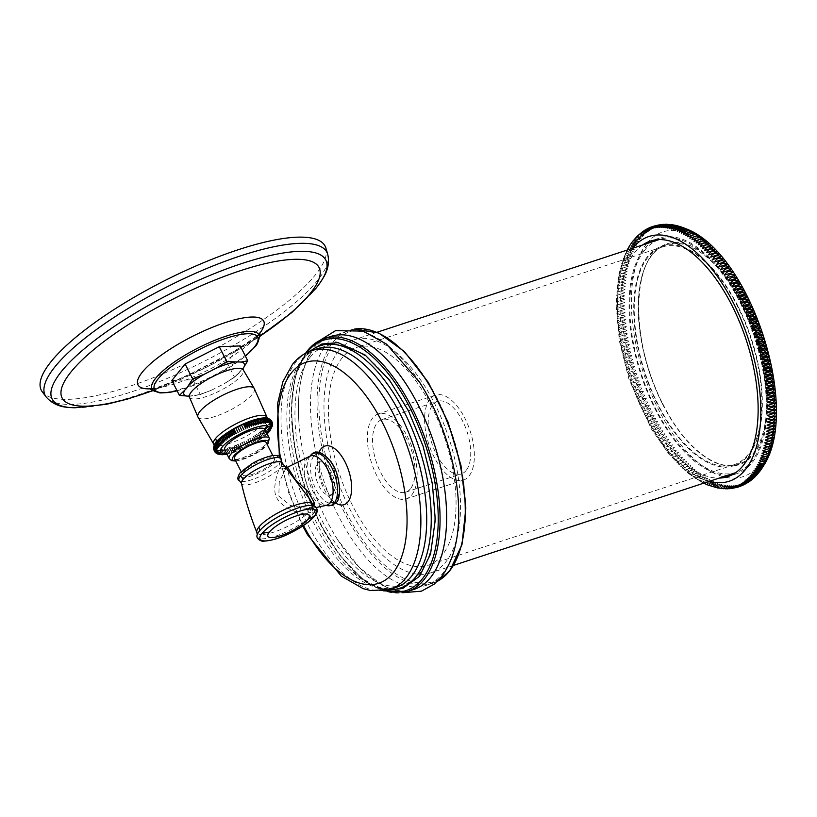 <?xml version="1.0" encoding="UTF-8"?>
<svg xmlns="http://www.w3.org/2000/svg" width="817" height="817" viewBox="0 0 817 817"><rect width="100%" height="100%" fill="white"/><g stroke="black" fill="none" stroke-linecap="round" stroke-linejoin="round"><path stroke-width="0.61" stroke-dasharray="4.08 3.06" d="M325.912 248.123A159.152 41.912 -26.9 0 1 315.444 274.798A159.152 41.912 153.1 0 1 168.006 371.633A159.152 41.912 153.1 0 1 42.382 391.966M171.866 380.518L192.812 379.711L226.983 362.411L240.218 345.918M226.983 362.411L234.52 377.26L242.904 368.712M192.812 379.711L200.349 394.56L212.226 389.821L223.664 384.031L234.52 377.26M188.696 396.204L200.349 394.56M270.294 430.089L267.915 425.391C270.366 425.943 271.162 427.505 270.294 430.089L267.915 425.391M266.669 433.03A27.206 7.169 -26.9 0 1 226.575 453.374M213.686 449.156L213.87 447.716L213.85 449.799M214.115 450.627L214.095 448.227L214.514 451.321M214.912 451.954L214.452 448.676L215.453 452.526M214.942 449.054L217.322 453.762L214.942 449.054L215.923 452.955M215.545 449.37L217.935 454.068C215.484 453.006 214.687 451.433 215.545 449.37L217.935 454.068M216.28 449.605L218.67 454.303C216.168 453.302 215.371 451.74 216.28 449.605L218.67 454.303M217.138 449.769L219.518 454.477C216.985 453.527 216.188 451.954 217.138 449.769L219.518 454.477M218.098 449.861L220.488 454.558C217.914 453.67 217.128 452.097 218.098 449.861L220.488 454.558M219.181 449.881L221.57 454.579C218.976 453.731 218.18 452.169 219.181 449.881L221.57 454.579M220.365 449.82L222.755 454.518C220.141 453.721 219.354 452.158 220.365 449.82L222.755 454.518M221.652 449.687L224.042 454.395C221.427 453.639 220.631 452.067 221.652 449.687L224.042 454.395M223.031 449.483L225.421 454.181C222.806 453.466 222.01 451.903 223.031 449.483L225.421 454.181M224.501 449.207L226.891 453.905C224.287 453.231 223.49 451.658 224.501 449.207L226.891 453.905M226.054 448.86L228.433 453.558C225.849 452.914 225.063 451.341 226.054 448.86L228.433 453.558M227.677 448.441L230.057 453.139C227.504 452.516 226.707 450.953 227.677 448.441L230.057 453.139M229.363 447.951L231.752 452.659C229.23 452.056 228.433 450.484 229.363 447.951L231.752 452.659M231.109 447.399L233.499 452.107C231.017 451.525 230.231 449.953 231.109 447.399L233.499 452.107M232.916 446.787L235.296 451.484C232.865 450.923 232.079 449.35 232.916 446.787L235.296 451.484M234.755 446.113L237.134 450.81C234.765 450.249 233.979 448.686 234.755 446.113L237.134 450.81M236.624 445.388L239.013 450.085C236.705 449.524 235.919 447.961 236.624 445.388L239.013 450.085M238.523 444.601L240.913 449.299C238.687 448.737 237.89 447.175 238.523 444.601L240.913 449.299M240.443 443.764L242.823 448.462C240.678 447.9 239.881 446.337 240.443 443.764L242.823 448.462M242.363 442.885L244.753 447.583M244.283 441.966L246.663 446.664M246.193 441.006L248.572 445.704M248.082 440.016L250.462 444.714M249.941 438.995L252.32 443.692M251.759 437.943C254.199 438.974 254.996 440.547 254.148 442.651L251.759 437.943L254.148 442.651M253.536 436.881C256.017 437.861 256.814 439.423 255.925 441.588L253.536 436.881L255.925 441.588M255.261 435.808C257.784 436.727 258.58 438.29 257.641 440.506L255.261 435.808L257.641 440.506M256.926 434.726C259.479 435.584 260.266 437.156 259.306 439.423L256.926 434.726L259.306 439.423M258.509 433.633C261.093 434.45 261.879 436.012 260.899 438.331L258.509 433.633L260.899 438.331M260.02 432.55C262.614 433.306 263.411 434.879 262.41 437.248L260.02 432.55L262.41 437.248M261.45 431.468C264.054 432.183 264.841 433.756 263.84 436.166L261.45 431.468L263.84 436.166M262.788 430.396C265.382 431.08 266.179 432.642 265.178 435.093L262.788 430.396L265.178 435.093M264.034 429.344C266.618 429.987 267.414 431.56 266.413 434.041L264.034 429.344L266.413 434.041M265.168 428.312C267.731 428.925 268.527 430.498 267.557 433.01L265.168 428.312L267.557 433.01M266.199 427.311C268.732 427.894 269.528 429.466 268.579 432.009L266.199 427.311L268.579 432.009M267.108 426.331C269.62 426.903 270.407 428.465 269.498 431.029L267.108 426.331L269.498 431.029M218.313 447.175L215.933 442.477M268.589 424.493C270.999 425.034 271.795 426.597 270.968 429.191L268.589 424.493L270.968 429.191M269.14 423.635C271.489 424.166 272.286 425.728 271.52 428.343L269.14 423.635L271.52 428.343M269.569 422.828C271.847 423.359 272.643 424.922 271.949 427.536L269.569 422.828L271.949 427.536M269.865 422.072C272.071 422.603 272.868 424.166 272.245 426.78L269.865 422.072L272.245 426.77M270.029 421.378L272.408 426.076L270.029 421.378L272.612 424.769M272.612 424.176L270.059 420.735L272.541 423.39M272.367 422.726L269.967 420.152L272.102 421.929M271.724 421.266L269.743 419.642L271.315 420.622M224.746 449.779A22.478 5.923 -26.9 0 0 242.159 447.348A22.478 5.923 -26.9 0 0 263.472 433.47A22.478 5.923 153.1 0 0 264.841 429.436M234.52 458.592A17.76 4.677 -26.9 0 0 248.276 456.672A17.76 4.677 -26.9 0 0 265.106 445.714A17.76 4.677 153.1 0 0 266.189 442.518M273.297 461.85A17.76 4.677 153.1 0 0 274.379 458.664A17.76 4.677 153.1 0 0 260.623 460.584A17.76 4.677 153.1 0 0 243.793 471.552A17.76 4.677 153.1 0 0 242.71 474.738A17.76 4.677 153.1 0 0 256.467 472.818A17.76 4.677 153.1 0 0 273.297 461.85M312.737 504.365A31.291 8.241 153.1 0 1 312.482 507.5A4.024 3.237 -176.2 0 1 311.982 505.743C312.656 505.937 311.808 503.578 309.439 498.666L312.482 507.5L312.502 512.126L308.172 512.872C303.924 516.742 279.148 506.826 276.493 496.91C271.979 489.812 277.474 470.653 280.251 467.824L281.354 466.446L285.153 466.773M313.881 505.672L310.307 508.164L308.07 508.695L290.443 505.498L278.811 496.062L279.251 482.122L285.358 469.469L287.594 467.181M332.499 493.417A17.331 8.405 71.8 0 1 329.057 495.184A17.331 8.405 71.8 0 1 317.384 482.377A17.331 8.405 71.8 0 1 317.374 463.607A17.331 8.405 71.8 0 1 318.364 462.647A17.331 8.405 71.8 0 1 331.477 472.206A17.331 8.405 71.8 0 1 332.499 493.417M310.031 357.325A125.614 60.928 71.8 0 1 408.245 411.319A125.614 60.928 71.8 0 1 419.683 573.463A125.614 60.928 71.8 0 1 321.469 519.469A125.614 60.928 71.8 0 1 310.031 357.325M402.618 592.723L383.479 586.187L359.531 567.662L337.584 539.618A133.14 64.584 -108.2 0 1 298.879 421.817A133.14 64.584 -108.2 0 1 314.412 348.328A133.14 64.584 71.8 0 1 330.967 336.39M337.584 539.618A133.14 64.584 -108.2 0 0 414.086 589.363M419.54 382.172A133.14 64.584 71.8 0 0 343.038 332.417A133.14 64.584 71.8 0 0 326.483 344.365A133.14 64.584 -108.2 0 0 330.293 498.104A133.14 64.584 -108.2 0 0 426.157 585.391A133.14 64.584 -108.2 0 0 442.712 573.452A133.14 64.584 71.8 0 0 458.245 499.963M338.708 350.85A122.673 59.508 -108.2 0 0 342.221 492.508A122.673 59.508 -108.2 0 0 430.549 572.942A122.673 59.508 -108.2 0 0 445.796 561.933A122.673 59.508 -108.2 0 0 442.293 420.275A122.673 59.508 -108.2 0 0 353.955 339.841A122.673 59.508 -108.2 0 0 338.708 350.85M644.501 250.37A122.673 59.508 -108.2 0 0 648.004 392.027A122.673 59.508 -108.2 0 0 736.342 472.461A122.673 59.508 -108.2 0 0 751.589 461.452A122.673 59.508 -108.2 0 0 748.076 319.794A122.673 59.508 -108.2 0 0 659.748 239.361A122.673 59.508 -108.2 0 0 644.501 250.37M728.11 475.157A123.97 60.131 71.8 0 1 655.224 409.276A123.97 60.131 71.8 0 1 651.517 242.067M655.009 239.963A123.97 60.131 71.8 0 1 659.339 238.135A123.97 60.131 71.8 0 1 740.866 302.545A123.97 60.131 71.8 0 1 736.74 473.686A123.97 60.131 71.8 0 1 732.175 474.789M642.611 244.998A123.97 60.131 -108.2 0 0 646.318 412.207A123.97 60.131 -108.2 0 0 719.205 478.088M641.314 238.166L633.175 240.841L633.859 239.953L639.139 238.217L641.314 238.166L633.972 239.759M683.155 227.637L675.25 230.414M667.295 224.338L667.857 224.338M665.018 224.328L667.509 224.787L665.978 224.297M662.761 224.43L665.62 224.879L663.741 224.338M660.514 224.655L663.761 225.073L661.515 224.501M658.288 225.012L661.933 225.359L659.309 224.787M656.092 225.492L660.126 225.758L657.123 225.196M653.927 226.095L658.359 226.248L654.968 225.737M651.792 226.82L656.623 226.84L652.844 226.391M649.709 227.667L654.917 227.535L650.761 227.167M647.677 228.637L653.243 228.331L648.729 228.066M645.706 229.72L651.619 229.22L646.747 229.077M643.786 230.915L650.026 230.21L644.633 230.312M641.927 232.212L648.463 231.303L642.734 231.589M640.14 233.611L646.952 232.488L640.763 233.07M638.414 235.112L645.481 233.764L638.965 234.581M636.76 236.705L644.051 235.143L637.229 236.205M635.177 238.38L642.662 236.603L635.565 237.931M754.02 470.633L762.016 468.192M759.667 471.44L751.517 474.115M640.017 239.82C637.076 237.951 634.37 238.85 631.878 242.496C632.94 240.749 635.657 239.861 640.017 239.82L631.878 242.496M638.771 241.566C635.789 239.677 633.073 240.566 630.632 244.242C631.694 242.567 634.411 241.679 638.771 241.566L630.632 244.242M637.577 243.395C634.533 241.485 631.827 242.373 629.427 246.07C630.499 244.477 633.216 243.589 637.577 243.395L629.427 246.07M636.423 245.314C633.338 243.384 630.622 244.273 628.273 247.99C629.356 246.479 632.072 245.58 636.423 245.314L628.273 247.99M635.32 247.316C632.195 245.376 629.478 246.264 627.17 249.992C628.273 248.562 630.979 247.663 635.32 247.316L627.17 249.992M634.268 249.41C631.092 247.449 628.375 248.337 626.118 252.085C627.231 250.727 629.938 249.839 634.268 249.41L626.118 252.085M633.267 251.575C630.05 249.604 627.333 250.502 625.117 254.25L633.267 251.575L625.117 254.25M632.317 253.832C629.059 251.85 626.343 252.739 624.168 256.507L632.317 253.832L624.168 256.507M631.418 256.16C628.12 254.169 625.403 255.067 623.279 258.836L631.418 256.16L623.279 258.836M630.581 258.57C627.231 256.579 624.515 257.467 622.431 261.246L630.581 258.57L622.431 261.246M629.784 261.052C626.404 259.05 623.688 259.949 621.645 263.728L629.784 261.052L621.645 263.728M629.059 263.605C625.628 261.614 622.911 262.502 620.91 266.281L629.059 263.605L620.91 266.281M628.375 266.23C624.903 264.238 622.186 265.127 620.236 268.905L628.375 266.23L620.236 268.905M627.752 268.936C624.239 266.945 621.533 267.833 619.613 271.601L627.752 268.936L619.613 271.601M627.19 271.693C623.637 269.712 620.92 270.601 619.051 274.369L627.19 271.693L619.051 274.369M626.68 274.522C623.085 272.551 620.379 273.44 618.54 277.198L626.68 274.522L618.54 277.198M626.231 277.423C622.595 275.452 619.889 276.35 618.091 280.098L626.231 277.423L618.091 280.098M625.842 280.374C622.166 278.423 619.449 279.312 617.693 283.05L625.842 280.374L617.693 283.05M625.505 283.387C621.788 281.446 619.082 282.335 617.366 286.062L625.505 283.387L617.366 286.062M625.23 286.45C621.482 284.53 618.765 285.419 617.08 289.126L625.23 286.45L617.08 289.126M625.005 289.575C621.226 287.676 618.51 288.564 616.866 292.251L625.005 289.575L616.866 292.251M624.852 292.741C621.032 290.862 618.316 291.761 616.702 295.417L624.852 292.741L616.702 295.417M624.75 295.968C620.889 294.11 618.183 295.008 616.6 298.644L624.75 295.968L616.6 298.644M624.699 299.236C620.818 297.408 618.101 298.297 616.559 301.912L624.699 299.236L616.559 301.912M624.719 302.545C620.797 300.748 618.081 301.636 616.58 305.221L624.719 302.545L616.58 305.221M624.791 305.895C620.838 304.128 618.132 305.017 616.651 308.571L624.791 305.895L616.651 308.571M624.934 309.286C620.951 307.549 618.234 308.438 616.784 311.961L624.934 309.286L616.784 311.961M625.117 312.717C621.104 311.011 618.398 311.9 616.978 315.393L625.117 312.717L616.978 315.393M625.373 316.169C621.328 314.504 618.612 315.403 617.233 318.844C618.929 319.294 621.645 318.405 625.373 316.169L617.233 318.844M625.679 319.661C621.614 318.038 618.898 318.926 617.54 322.337C619.276 322.858 621.992 321.959 625.679 319.661L617.54 322.337M626.047 323.185C621.951 321.592 619.235 322.48 617.907 325.86C619.684 326.443 622.401 325.554 626.047 323.185L617.907 325.86M626.476 326.729C622.35 325.176 619.643 326.065 618.336 329.404C620.144 330.058 622.86 329.159 626.476 326.729L618.336 329.404M626.956 330.293C622.809 328.791 620.093 329.68 618.816 332.968C620.665 333.683 623.381 332.795 626.956 330.293L618.816 332.968M627.497 333.877C623.33 332.417 620.614 333.305 619.357 336.553C621.247 337.339 623.963 336.441 627.497 333.877L619.357 336.553M628.089 337.472C623.902 336.063 621.186 336.961 619.95 340.148C621.89 341.006 624.596 340.107 628.089 337.472L619.95 340.148M628.743 341.087C624.535 339.729 621.819 340.618 620.603 343.763C622.585 344.682 625.291 343.794 628.743 341.087L620.603 343.763M629.458 344.713C625.219 343.406 622.503 344.304 621.308 347.388C623.33 348.369 626.047 347.48 629.458 344.713L621.308 347.388M630.213 348.348C625.965 347.092 623.248 347.991 622.074 351.024C624.137 352.066 626.853 351.167 630.213 348.348L622.074 351.024M631.041 351.984C626.772 350.789 624.055 351.678 622.891 354.66C624.995 355.763 627.711 354.874 631.041 351.984L622.891 354.66M631.909 355.63C627.619 354.486 624.913 355.375 623.769 358.306C625.914 359.46 628.63 358.571 631.909 355.63L623.769 358.306M632.838 359.276C628.528 358.183 625.822 359.082 624.688 361.951C626.884 363.156 629.601 362.268 632.838 359.276L624.688 361.951M633.808 362.911C629.498 361.88 626.782 362.779 625.669 365.587C627.905 366.853 630.622 365.965 633.808 362.911L625.669 365.587M634.84 366.547C630.51 365.577 627.803 366.465 626.7 369.223C628.978 370.54 631.694 369.641 634.84 366.547L626.7 369.223M635.922 370.162C631.582 369.264 628.865 370.152 627.783 372.838C630.101 374.217 632.818 373.318 635.922 370.162L627.783 372.838M637.056 373.777C632.705 372.94 629.989 373.829 628.906 376.453C631.286 377.873 633.992 376.984 637.056 373.777L628.906 376.453M638.23 377.372C633.869 376.606 631.163 377.495 630.091 380.048C632.511 381.519 635.217 380.63 638.23 377.372L630.091 380.048M639.456 380.957C635.095 380.252 632.378 381.141 631.316 383.633C633.778 385.144 636.494 384.256 639.456 380.957L631.316 383.633M640.732 384.511C636.361 383.878 633.645 384.766 632.593 387.187C635.105 388.749 637.822 387.85 640.732 384.511L632.593 387.187M642.06 388.055C637.679 387.483 634.962 388.371 633.91 390.73C636.474 392.323 639.18 391.435 642.06 388.055L633.91 390.73M643.418 391.568C639.047 391.067 636.331 391.956 635.279 394.243C637.883 395.877 640.599 394.989 643.418 391.568L635.279 394.243M644.838 395.05C640.446 394.621 637.74 395.51 636.688 397.726C639.343 399.401 642.06 398.502 644.838 395.05L636.688 397.726M646.288 398.502C641.907 398.145 639.19 399.033 638.148 401.178C640.845 402.883 643.561 401.995 646.288 398.502L638.148 401.178M647.789 401.923C643.398 401.637 640.691 402.526 639.64 404.599C642.387 406.335 645.103 405.446 647.789 401.923L639.64 404.599M649.321 405.303C644.94 405.089 642.223 405.988 641.182 407.979C643.97 409.756 646.686 408.857 649.321 405.303L641.182 407.979M650.904 408.643C646.523 408.51 643.806 409.399 642.754 411.319C645.593 413.126 648.31 412.238 650.904 408.643L642.754 411.319M652.517 411.942C648.136 411.891 645.42 412.779 644.368 414.617C647.258 416.456 649.964 415.567 652.517 411.942L644.368 414.617M654.162 415.199C649.801 415.22 647.084 416.108 646.022 417.875C648.953 419.734 651.67 418.845 654.162 415.199L646.022 417.875M655.857 418.416C651.496 418.508 648.78 419.397 647.718 421.092C650.689 422.971 653.406 422.083 655.857 418.416L647.718 421.092M657.573 421.572C653.222 421.746 650.506 422.634 649.433 424.248C652.456 426.157 655.173 425.259 657.573 421.572L649.433 424.248M659.329 424.687C654.989 424.932 652.272 425.831 651.19 427.362C654.254 429.282 656.97 428.394 659.329 424.687L651.19 427.362M661.127 427.74C656.786 428.067 654.07 428.956 652.977 430.416C656.092 432.356 658.808 431.458 661.127 427.74L652.977 430.416M662.944 430.733C658.614 431.141 655.898 432.04 654.795 433.408C657.951 435.369 660.667 434.47 662.944 430.733L654.795 433.408M664.783 433.674L656.643 436.349C659.85 438.32 662.556 437.422 664.783 433.674L656.643 436.349M666.662 436.554L658.522 439.229C661.77 441.211 664.476 440.312 666.662 436.554L658.522 439.229M668.561 439.372L660.422 442.048C663.71 444.029 666.427 443.141 668.561 439.372L660.422 442.048M670.491 442.12L662.342 444.795C665.681 446.787 668.398 445.888 670.491 442.12L662.342 444.795M672.442 444.805L664.292 447.481C667.673 449.473 670.389 448.574 672.442 444.805L664.292 447.481M674.413 447.41L666.264 450.085C669.685 452.087 672.401 451.188 674.413 447.41L666.264 450.085M676.394 449.953L668.255 452.628C671.717 454.62 674.433 453.731 676.394 449.953L668.255 452.628M678.406 452.414L670.267 455.089C673.77 457.081 676.486 456.192 678.406 452.414L670.267 455.089M680.438 454.814L672.289 457.479C675.833 459.471 678.549 458.582 680.438 454.814L672.289 457.479M682.471 457.122L674.331 459.797C677.916 461.779 680.632 460.88 682.471 457.122L674.331 459.797M684.534 459.358L676.384 462.034C680.01 463.995 682.726 463.106 684.534 459.358L676.384 462.034M686.597 461.503L678.457 464.179C682.113 466.139 684.83 465.241 686.597 461.503L678.457 464.179M688.68 463.576L680.53 466.252C684.237 468.192 686.954 467.293 688.68 463.576L680.53 466.252M690.763 465.557L682.624 468.233C686.362 470.163 689.068 469.264 690.763 465.557L682.624 468.233M692.857 467.457L684.717 470.132C688.486 472.042 691.202 471.143 692.857 467.457L684.717 470.132M694.961 469.264L686.811 471.94C690.62 473.829 693.337 472.941 694.961 469.264L686.811 471.94M697.064 470.99L688.915 473.666C692.765 475.525 695.481 474.636 697.064 470.99L688.915 473.666M699.168 472.624L691.029 475.3C694.899 477.128 697.616 476.24 699.168 472.624L691.029 475.3M701.272 474.166L693.133 476.842C697.044 478.65 699.761 477.751 701.272 474.166L693.133 476.842M703.386 475.606L695.236 478.282C699.178 480.059 701.895 479.171 703.386 475.606L695.236 478.282M705.49 476.965L697.34 479.64C701.313 481.387 704.029 480.498 705.49 476.965L697.34 479.64M707.583 478.221L699.444 480.896C703.447 482.612 706.164 481.713 707.583 478.221L699.444 480.896M709.677 479.385C705.939 481.601 703.233 482.49 701.537 482.061C705.571 483.735 708.288 482.847 709.677 479.385L701.537 482.061M711.77 480.447C708.063 482.735 705.347 483.623 703.621 483.123C707.685 484.767 710.402 483.868 711.77 480.447L703.621 483.123M713.844 481.417C710.177 483.776 707.471 484.665 705.704 484.093C709.789 485.696 712.506 484.798 713.844 481.417L705.704 484.093M715.906 482.285C712.291 484.706 709.575 485.604 707.767 484.961C711.883 486.523 714.599 485.625 715.906 482.285L707.767 484.961M717.959 483.061C714.385 485.553 711.668 486.442 709.82 485.737C713.956 487.249 716.672 486.36 717.959 483.061L709.82 485.737M720.002 483.735C716.458 486.289 713.752 487.177 711.862 486.411C716.029 487.872 718.735 486.983 720.002 483.735L711.862 486.411M722.034 484.297C718.531 486.922 715.815 487.81 713.884 486.973L722.034 484.297L715.141 487.371M717.51 487.912L724.036 484.767L716.928 487.78M719.869 488.321L726.027 485.145L719.205 488.198M722.228 488.617L727.998 485.41L721.482 488.505M724.577 488.78L729.949 485.574L723.76 488.709M727.048 488.811L731.869 485.635L726.027 488.78M729.336 488.719L733.768 485.604L728.294 488.74M731.777 488.474L735.637 485.461L730.551 488.576M733.972 488.127L737.485 485.227L732.788 488.28M736.148 487.647L739.303 484.879L735.004 487.872M738.282 487.055L741.09 484.44L737.189 487.33M740.386 486.34L742.847 483.899L739.334 486.656M742.449 485.502L744.563 483.255L741.438 485.87M744.45 484.542L746.248 482.51L743.501 484.961M746.411 483.47L747.902 481.662L745.502 483.94M748.301 482.296L749.516 480.723L747.453 482.796M750.129 481.019L751.089 479.681L749.342 481.55M751.63 479.875L752.631 478.548L751.16 480.202M737.945 306.171A115.524 56.036 -108.2 0 0 661.974 246.152A115.524 56.036 -108.2 0 0 658.134 405.64A115.524 56.036 -108.2 0 0 734.105 465.659A115.524 56.036 -108.2 0 0 737.945 306.171M648.004 257.284A114.635 55.607 -108.2 0 0 651.282 389.658A114.635 55.607 -108.2 0 0 733.829 464.812A114.635 55.607 -108.2 0 0 748.076 454.528A114.635 55.607 -108.2 0 0 744.798 322.164A114.635 55.607 -108.2 0 0 662.26 247A114.635 55.607 -108.2 0 0 648.004 257.284M342.221 357.764A114.635 55.607 -108.2 0 0 345.499 490.139A114.635 55.607 -108.2 0 0 428.037 565.303A114.635 55.607 -108.2 0 0 442.283 555.019A114.635 55.607 -108.2 0 0 439.005 422.644A114.635 55.607 -108.2 0 0 356.467 347.491A114.635 55.607 -108.2 0 0 342.221 357.764M411.778 494.877A44.731 21.691 -108.2 0 0 410.502 443.222A44.731 21.691 -108.2 0 0 378.291 413.902A44.731 21.691 -108.2 0 0 372.736 417.906A44.731 21.691 -108.2 0 0 374.012 469.561A44.731 21.691 -108.2 0 0 406.212 498.891A44.731 21.691 -108.2 0 0 411.778 494.877M463.443 480.079A44.731 21.691 71.8 0 0 468.999 476.066A44.731 21.691 -108.2 0 0 467.722 424.421A44.731 21.691 -108.2 0 0 435.512 395.091A44.731 21.691 -108.2 0 0 429.956 399.105A44.731 21.691 71.8 0 0 431.233 450.759A44.731 21.691 71.8 0 0 463.443 480.079L406.212 498.891M466.15 470.449A38.195 18.525 71.8 0 1 461.401 473.88A38.195 18.525 71.8 0 1 433.898 448.829A38.195 18.525 71.8 0 1 432.806 404.732A38.195 18.525 71.8 0 1 437.555 401.3A38.195 18.525 71.8 0 1 465.057 426.341A38.195 18.525 71.8 0 1 466.15 470.449M410.481 488.74A38.195 18.525 71.8 0 1 405.732 492.171A38.195 18.525 71.8 0 1 378.23 467.13A38.195 18.525 71.8 0 1 377.137 423.022A38.195 18.525 71.8 0 1 381.886 419.591A38.195 18.525 71.8 0 1 409.388 444.642A38.195 18.525 71.8 0 1 410.481 488.74M724.036 484.767L715.896 487.443M726.027 485.145L717.888 487.82M727.998 485.41L719.859 488.086M729.949 485.574L721.799 488.249M731.869 485.635L723.729 488.311M733.768 485.604L725.629 488.28M735.637 485.461L727.498 488.137M737.485 485.227L729.346 487.902M739.303 484.879L731.164 487.555M741.09 484.44L732.951 487.116M742.847 483.899L734.708 486.575M744.563 483.255L736.423 485.931M746.248 482.51L738.108 485.186M747.902 481.662L739.763 484.338M749.516 480.723L741.376 483.398M751.089 479.681L742.949 482.357M752.631 478.548L744.481 481.223M754.122 477.312L745.982 479.988M755.572 475.984L747.432 478.66M756.981 474.565L748.842 477.24M758.35 473.053L750.2 475.729M712.69 247.878L704.55 250.553M710.606 245.846L702.467 248.521M708.523 243.905L700.373 246.581M706.419 242.046L698.28 244.722M704.315 240.28L696.176 242.955M702.212 238.605L694.072 241.281M700.108 237.022L691.968 239.698M698.004 235.531L689.854 238.207M695.9 234.122L687.751 236.797M693.796 232.825L685.647 235.5M691.693 231.609L683.553 234.285M689.609 230.496L681.46 233.172M687.526 229.475L679.387 232.151M685.453 228.556L677.313 231.231M681.347 227.014L673.198 229.689M679.305 226.401L671.166 229.077M677.293 225.88L669.154 228.556M675.291 225.461L667.152 228.127M673.31 225.135L665.171 227.81M671.36 224.92L663.21 227.596M669.419 224.808L661.28 227.483M667.509 224.787L659.36 227.463M665.62 224.879L657.481 227.555M663.761 225.073L655.622 227.749M661.933 225.359L653.784 228.035M660.126 225.758L651.986 228.423M658.359 226.248L650.22 228.923M656.623 226.84L648.473 229.516M654.917 227.535L646.778 230.21M653.243 228.331L645.103 231.007M651.619 229.22L643.469 231.895M650.026 230.21L641.876 232.886M648.463 231.303L640.324 233.979M646.952 232.488L638.812 235.163M645.481 233.764L637.331 236.44M644.051 235.143L635.902 237.818M642.662 236.603L634.523 239.279M760.933 469.744L752.794 472.42M763.344 466.078L755.194 468.754M764.467 464.117L756.328 466.793M765.549 462.075L757.4 464.75M766.571 459.94L758.431 462.616M767.551 457.734L759.402 460.41M768.47 455.447L760.331 458.123M769.338 453.078L761.199 455.753M770.155 450.627L762.016 453.302M770.911 448.104L762.772 450.78M771.616 445.51L763.476 448.186M772.269 442.855L764.13 445.531M772.862 440.118L764.722 442.794M773.403 437.32L765.253 439.995M773.883 434.46L765.733 437.136M272.449 425.432L270.059 420.735M272.347 424.86L269.967 420.152M272.122 424.34L269.743 419.642M271.765 423.89L269.385 419.192M271.285 423.512L268.895 418.804M270.672 423.196L268.293 418.498M269.937 422.961L267.557 418.263A31.036 8.17 153.1 0 1 267.598 425.248A4.024 3.35 38.7 0 1 264.922 422.369A29.79 7.843 153.1 0 0 266.893 417.416L267.088 418.141M269.089 422.798L266.699 418.1M268.119 422.706L265.739 418.008M267.036 422.685L264.657 417.987M265.852 422.746L263.472 418.049M264.565 422.879L262.186 418.181M263.186 423.083L260.807 418.386M261.726 423.359L259.336 418.661M221.06 444.254L218.67 439.556M220.028 445.265L217.639 440.557M219.109 446.235L216.73 441.537M217.639 448.073L215.249 443.376M217.087 448.931L214.697 444.234M216.658 449.738L214.279 445.04M216.362 450.494L213.972 445.796M216.199 451.188L213.809 446.49M216.158 451.832L213.778 447.134M216.26 452.414L213.87 447.716M216.485 452.935L214.095 448.227M216.842 453.374L214.452 448.676M327.719 254.24A157.998 41.616 -26.9 0 1 317.333 280.721A157.998 41.616 153.1 0 1 170.957 376.851A157.998 41.616 153.1 0 1 46.232 397.042M75.113 407.775A153.463 40.411 153.1 0 0 203.249 367.609A153.463 40.411 153.1 0 0 316.455 287.655A153.463 40.411 -26.9 0 0 319.335 283.877M153.004 390.536A144.078 37.939 153.1 0 0 259.408 336.553M150.144 388.861A70.476 18.556 153.1 0 0 157.17 388.157A70.476 18.556 153.1 0 0 255.037 338.514A70.476 18.556 153.1 0 0 259.387 333.714A70.476 18.556 -26.9 0 0 259.745 333.254M255.282 345.611A60.019 15.809 153.1 0 0 259.418 336.675L207.773 366.629L153.096 390.608A60.019 15.809 153.1 0 0 201.544 381.314A60.019 15.809 153.1 0 0 255.282 345.611M177.054 390.73A57.864 15.237 153.1 0 0 245.366 356.079M189.473 397.205A30.158 7.945 -26.9 0 0 212.716 394.1A30.158 7.945 -26.9 0 0 241.464 375.412A30.158 7.945 153.1 0 0 243.262 369.917M239.432 372.787A33.783 8.895 -26.9 0 1 235.398 376.249A33.783 8.895 -26.9 0 1 223.664 384.031M212.226 389.821A33.783 8.895 -26.9 0 1 199.225 394.601A33.783 8.895 -26.9 0 1 193.895 395.837M254.189 388.381A31.567 8.313 153.1 0 1 252.361 394.213A31.567 8.313 -26.9 0 1 222.122 413.831A31.567 8.313 -26.9 0 1 197.908 416.936M267.598 425.248A31.036 8.17 153.1 0 1 233.989 446.072A31.036 8.17 153.1 0 1 214.309 444.918L213.84 444.325A29.79 7.843 153.1 0 0 237.4 440.455A29.79 7.843 153.1 0 0 264.922 422.369M229.209 458.582A22.478 5.923 153.1 0 0 246.632 456.162A22.478 5.923 153.1 0 0 267.945 442.273A22.478 5.923 153.1 0 0 269.314 438.239M235.613 460.747A19.986 5.259 153.1 0 0 252.29 455.478A19.986 5.259 153.1 0 0 266.955 445.102A19.986 5.259 153.1 0 0 267.282 444.673M240.555 472.604A21.64 5.699 153.1 0 0 251.064 476.015A21.64 5.699 153.1 0 0 276.524 460.788A21.64 5.699 153.1 0 0 266.015 457.377A21.64 5.699 153.1 0 0 240.555 472.604M281.181 459.859A23.57 6.209 -26.9 0 1 279.567 463.106A23.57 6.209 -26.9 0 1 258.856 476.954A23.57 6.209 -26.9 0 1 239.657 480.927M282.09 462.79A22.794 6.005 -26.9 0 1 281.354 466.446A4.024 3.534 43.6 0 0 286.461 468.09M285.93 468.713A4.024 3.35 38.7 0 1 280.742 466.967A6.699 5.586 -141.3 0 1 279.567 463.106M241.475 483.398A22.794 6.005 -26.9 0 0 258.06 481.683A22.794 6.005 -26.9 0 0 280.251 467.824A4.024 3.145 35 0 0 285.358 469.469M256.926 532.674A31.291 8.241 153.1 0 0 278.331 530.499A31.291 8.241 153.1 0 0 308.172 512.872A4.024 3.064 -109.7 0 1 309.776 508.286L309.776 508.286A4.024 3.064 -109.7 0 1 310.307 508.164M257.222 534.941A32.813 8.64 153.1 0 0 279.669 534.665A32.813 8.64 153.1 0 0 313.912 513.137A6.699 5.586 38.7 0 1 312.502 512.126A4.024 3.35 -141.3 0 1 311.675 507.173L311.982 505.743A4.024 3.237 -176.2 0 1 312.625 504.16M310.062 456.111A27.431 13.307 71.8 0 0 309.418 457.091L309.418 457.091A27.431 13.307 71.8 0 0 309.643 483.541A27.431 13.307 71.8 0 0 325.156 504.957L326.238 505.376A27.431 13.307 71.8 0 1 325.156 504.957L326.514 505.294A25.94 12.582 71.8 0 1 307.978 487.963A25.94 12.582 71.8 0 1 307.335 458.255A25.94 12.582 71.8 0 1 310.317 456.019L309.847 456.458A8.037 6.71 38.7 0 0 310.123 456.09M307.335 458.255A8.037 6.71 38.7 0 0 309.847 456.458L310.429 455.61M316.434 507.449L308.07 508.695L311.675 507.173A4.024 3.35 -141.3 0 1 313.575 506.101M313.912 513.137A32.813 8.64 153.1 0 0 314.29 505.897M313.677 456.315A25.797 12.51 -108.2 0 0 316.026 489.618A25.797 12.51 -108.2 0 0 336.195 500.709A25.797 12.51 -108.2 0 0 333.847 467.406A25.797 12.51 -108.2 0 0 313.677 456.315M335.654 503.037A30.842 14.961 71.8 0 1 319.018 452.414M303.495 525.535A116.331 56.424 71.8 0 1 280.394 457.203M390.158 589.333A125.644 60.948 71.8 0 1 299.696 506.959A125.644 60.948 71.8 0 1 296.101 361.87A125.644 60.948 71.8 0 1 311.716 350.605M389.117 589.66A127.605 61.898 71.8 0 1 349.737 569.245C362.35 581.153 374.023 587.607 384.756 588.577L396 587.413A125.644 60.948 71.8 0 1 305.527 505.039A125.644 60.948 71.8 0 1 301.933 359.96A125.644 60.948 71.8 0 1 317.547 348.685C312.451 350.33 307.866 353.669 303.771 358.704C297.766 366.149 293.548 376.831 291.087 390.751A127.605 61.898 71.8 0 1 304.516 357.141A127.605 61.898 71.8 0 1 310.685 350.963M387.809 590.027L368.835 583.685L349.737 569.245A127.605 61.898 71.8 0 1 291.087 390.751C293.538 376.331 298.164 364.821 304.955 356.222L309.408 351.443M306.845 352.587A131.823 63.94 -108.2 0 0 304.108 485.359A131.823 63.94 -108.2 0 0 385.062 590.62M324.39 338.544A133.14 64.584 -108.2 0 0 307.846 350.493A133.14 64.584 -108.2 0 0 311.645 504.232A133.14 64.584 -108.2 0 0 407.52 591.518M354.558 329.067A133.14 64.584 -108.2 0 0 349.594 330.262A133.14 64.584 -108.2 0 0 333.05 342.211A133.14 64.584 -108.2 0 0 336.849 495.95A133.14 64.584 -108.2 0 0 432.724 583.236A133.14 64.584 -108.2 0 0 437.432 581.255M449.789 569.796A131.823 63.94 -108.2 0 0 437.789 399.646A131.823 63.94 -108.2 0 0 334.715 342.987A131.823 63.94 -108.2 0 0 346.725 513.137A131.823 63.94 -108.2 0 0 449.789 569.796M632.777 248.225A128.78 62.47 -108.2 0 0 629.784 378.342A128.78 62.47 -108.2 0 0 709.37 481.315M646.839 243.466A128.78 62.47 71.8 0 1 747.535 298.818A128.78 62.47 71.8 0 1 759.259 465.057A128.78 62.47 -108.2 0 1 658.573 409.705A128.78 62.47 -108.2 0 1 646.839 243.466M662.924 404.282A116.188 56.353 -108.2 0 0 753.764 454.221A116.188 56.353 -108.2 0 0 743.184 304.241A116.188 56.353 -108.2 0 0 652.344 254.301A116.188 56.353 -108.2 0 0 662.924 404.282M662.597 404.18A115.524 56.036 -108.2 0 0 738.568 464.199A115.524 56.036 -108.2 0 0 742.408 304.71A115.524 56.036 -108.2 0 0 666.437 244.691A115.524 56.036 -108.2 0 0 662.597 404.18M149.399 388.626L157.17 388.157L150.91 389.321L159.958 386.512L185.929 376.208L236.103 350.115L259.663 334.153L255.037 338.514L260 332.519M177.115 390.863L197.837 383.847L212.675 377.035L231.905 366.036L245.437 356.202M228.27 381.212L235.398 376.249L242.925 368.344M188.39 396.01C186.879 396.735 190.484 396.265 199.225 394.601L207.273 391.843M267.128 433.929L261.716 438.402L245.457 447.92L236.409 451.678L227.024 454.272M235.756 461.043L244.671 458.858L252.78 455.324L260.317 450.933L267.435 444.969M272.807 455.569L274.379 458.664M329.057 495.184L331.161 495.541C331.232 496.807 328.761 493.427 323.736 485.4C319.049 477.628 318.477 462.075 319.856 461.115L318.364 462.647M279.332 456.254L288.391 492.089L302.729 526.046M305.538 353.261L295.1 377.28L291.271 409.327L294.324 446.501L303.955 485.41L319.273 522.441L338.871 554.181L360.971 577.711L383.612 590.854M298.879 421.817C297.613 402.995 298.951 386.267 302.882 371.612C305.752 361.022 310.041 352.117 315.75 344.897L319.733 340.495M343.038 332.417L354.517 329.067M437.401 581.285L426.157 585.391M736.342 472.461L735.657 472.675M453.639 565.354L430.549 572.942M659.748 239.361L659.064 239.585M377.046 332.264L353.955 339.841M659.339 238.135L650.434 241.066M664.129 224.307L663.455 224.348M661.831 224.461L661.27 224.522M627.119 250.084L618.796 274.42L616.038 304.179L619.357 340.965L628.906 379.017L651.363 428.976L669.041 454.313L688.496 473.533L703.713 483.174M748.066 482.459L748.617 482.091M749.883 481.213L750.506 480.753M661.974 246.152L666.437 244.691C631.429 252.953 629.008 340.597 662.965 404.16C684.186 446.889 716.632 472.287 738.568 464.199L734.105 465.659M733.829 464.812L428.037 565.303M662.26 247L356.467 347.491M435.512 395.091L378.291 413.902M405.732 492.171L461.401 473.88M381.886 419.591L437.555 401.3M736.74 473.686L727.835 476.607M241.138 471.634L242.71 474.738"/><path stroke-width="1.23" d="M51.011 361.696A159.152 41.912 -26.9 0 1 205.292 261.991A159.152 41.912 -26.9 0 1 325.912 248.123L327.719 254.24A157.998 41.616 -26.9 0 0 207.967 267.996A157.998 41.616 -26.9 0 0 54.81 366.986A157.998 41.616 153.1 0 0 46.232 397.042L42.382 391.966A159.152 41.912 153.1 0 1 51.011 361.696M242.904 368.712L247.745 360.767L240.218 345.918L219.273 346.725L185.102 364.025L171.866 380.518L179.403 395.367L188.696 396.204M247.745 360.767L241.301 362.054L226.809 361.584L215.954 368.344L204.516 374.135L192.638 378.884L186.644 388.351L179.403 395.367M219.273 346.725L226.809 361.584M185.102 364.025L192.638 378.884M226.575 453.374A27.206 7.169 -26.9 0 1 222.193 447.032A27.206 7.169 -26.9 0 1 232.804 438.218A27.206 7.169 -26.9 0 1 250.758 429.109A27.206 7.169 -26.9 0 1 267.394 432.173A27.206 7.169 -26.9 0 1 266.669 433.03M215.933 442.477C215.045 445.03 215.831 446.593 218.313 447.175L215.933 442.477M215.249 443.376C214.411 445.939 215.208 447.502 217.639 448.073L215.249 443.376M214.697 444.234C213.921 446.797 214.718 448.37 217.087 448.931L214.697 444.234M214.279 445.04C213.564 447.614 214.36 449.176 216.658 449.738L214.279 445.04M213.972 445.796L213.972 445.796C213.339 448.37 214.136 449.932 216.362 450.494L213.972 445.796M213.686 447.032L213.605 447.777M213.809 446.49C213.247 449.064 214.044 450.627 216.199 451.188L213.809 446.49M213.615 448.145L216.158 451.832L213.778 447.134M213.85 449.799L216.26 452.414L213.686 449.156M214.514 451.321L216.485 452.935L214.115 450.627M215.453 452.526L214.912 451.954M216.566 453.394L215.923 452.955M217.73 453.997L217.046 453.67M267.128 433.929L269.794 431.059L272.541 425.545M272.612 424.769L272.51 425.698M272.541 423.39L272.612 424.176M272.112 421.96L272.347 424.86L272.367 422.726M271.315 420.622L272.122 424.34L271.724 421.266M270.284 419.601L271.765 423.89L270.754 420.03M269.181 418.907L267.088 418.141A31.036 8.17 153.1 0 0 241.178 424.942A31.036 8.17 153.1 0 0 216.025 442.201A31.036 8.17 153.1 0 0 214.309 444.908L213.707 446.879M268.895 418.804L271.285 423.512L269.651 419.162M268.293 418.498L270.672 423.196C271.52 421.092 270.723 419.529 268.293 418.498M267.557 418.263L269.937 422.961C270.835 420.796 270.039 419.233 267.557 418.263A31.036 8.17 153.1 0 0 267.088 418.141M266.699 418.1L269.089 422.798C270.018 420.581 269.222 419.009 266.699 418.1M265.739 418.008L268.119 422.706C269.079 420.438 268.293 418.866 265.739 418.008M264.657 417.987L267.036 422.685C268.027 420.367 267.23 418.804 264.657 417.987M263.472 418.049L265.852 422.746C266.853 420.377 266.066 418.815 263.472 418.049M262.186 418.181L264.565 422.879C265.576 420.469 264.779 418.896 262.186 418.181M260.807 418.386L263.186 423.083C264.197 420.632 263.401 419.07 260.807 418.386M259.336 418.661L261.726 423.359C262.717 420.878 261.92 419.305 259.336 418.661M257.784 419.009L260.174 423.706C261.144 421.194 260.357 419.621 257.784 419.009L260.174 423.706M256.16 419.427L258.55 424.125C259.5 421.582 258.703 420.02 256.16 419.427L258.55 424.125M254.475 419.918L256.855 424.615C257.774 422.052 256.977 420.479 254.475 419.918L256.855 424.615M252.729 420.469L255.108 425.167C255.976 422.583 255.19 421.01 252.729 420.469L255.108 425.167M250.921 421.082L253.311 425.78C254.128 423.186 253.331 421.613 250.921 421.082L253.311 425.78M249.083 421.756L251.473 426.454C252.228 423.849 251.432 422.277 249.083 421.756L251.473 426.454M247.214 422.481L249.594 427.189C250.288 424.574 249.502 423.012 247.214 422.481L249.594 427.189M245.314 423.267L247.694 427.975C248.317 425.361 247.52 423.798 245.314 423.267L247.694 427.975M243.395 424.105L245.784 428.802C246.325 426.198 245.529 424.636 243.395 424.105L245.784 428.802M241.475 424.983L243.864 429.681M239.555 425.902L241.944 430.61M237.645 426.862L240.035 431.56M235.756 427.853L238.145 432.561M233.897 428.874C233.09 430.886 233.887 432.448 236.287 433.582L233.897 428.874L236.287 433.582M232.079 429.916C231.211 431.989 232.008 433.561 234.459 434.624L232.079 429.916L234.459 434.624M230.302 430.988C229.393 433.112 230.19 434.675 232.682 435.686L230.302 430.988L232.682 435.686M228.576 432.06C227.626 434.246 228.423 435.808 230.966 436.758L228.576 432.06L230.966 436.758M226.922 433.143C225.941 435.379 226.728 436.952 229.301 437.841L226.922 433.143L229.301 437.841M225.329 434.236C224.328 436.523 225.114 438.086 227.708 438.933L225.329 434.236L227.708 438.933M223.817 435.318C222.796 437.657 223.592 439.219 226.197 440.026L223.817 435.318L226.197 440.026M222.387 436.401C221.356 438.78 222.153 440.353 224.767 441.098L222.387 436.401L224.767 441.098M221.05 437.473C220.028 439.893 220.825 441.456 223.429 442.171L221.05 437.473L223.429 442.171M219.804 438.525C218.793 440.976 219.589 442.548 222.193 443.222L219.804 438.525L222.193 443.222M218.67 439.556C217.679 442.038 218.476 443.611 221.06 444.254L218.67 439.556M217.639 440.557C216.679 443.069 217.475 444.642 220.028 445.265L217.639 440.557M216.73 441.537C215.8 444.07 216.587 445.633 219.109 446.235L216.73 441.537M267.435 444.969L269.314 438.239L264.841 429.436A22.478 5.923 153.1 0 0 247.428 431.856A22.478 5.923 153.1 0 0 226.115 445.745A22.478 5.923 -26.9 0 0 224.746 449.779L229.209 458.582L231.64 460.645L235.756 461.043M272.807 455.569L266.189 442.518A17.76 4.677 153.1 0 0 252.433 444.438A17.76 4.677 153.1 0 0 235.602 455.406A17.76 4.677 -26.9 0 0 234.52 458.592L241.138 471.634M242.976 479.559A6.699 5.586 38.7 0 0 240.402 475.974A23.57 6.209 -26.9 0 0 239.657 480.927L241.475 483.398A22.794 6.005 -26.9 0 1 242.976 479.559A22.794 6.005 -26.9 0 1 264.116 465.68A22.794 6.005 -26.9 0 1 282.09 462.79L309.439 498.666L312.737 504.365A31.291 8.241 153.1 0 0 288.432 507.817A31.291 8.241 153.1 0 0 258.856 527.098A31.291 8.241 153.1 0 0 256.926 532.674L257.253 534.839A32.813 8.64 153.1 0 0 257.222 534.941M285.143 466.773L287.594 467.181L295.386 479.732L308.183 491.66L314.463 502.976L313.575 506.101M324.39 338.544L330.967 336.39A133.14 64.584 71.8 0 1 426.831 423.676A133.14 64.584 71.8 0 1 430.641 577.415A133.14 64.584 -108.2 0 1 414.086 589.363L407.52 591.518A133.14 64.584 -108.2 0 0 424.064 579.58A133.14 64.584 -108.2 0 0 420.255 425.841A133.14 64.584 -108.2 0 0 324.39 338.544C317.884 340.709 312.217 344.794 307.386 350.799L305.538 353.261M319.733 340.495L335.583 330.64L363.208 331.099L386.533 344.131L419.54 382.172A133.14 64.584 71.8 0 1 458.245 499.963C460.471 533.246 454.855 558.889 441.374 576.884L434.144 584.186L421.449 591.171L402.618 592.723M651.517 242.067A123.97 60.131 71.8 0 1 655.009 239.963M732.175 474.789A123.97 60.131 71.8 0 1 728.11 475.157M719.205 478.088A123.97 60.131 -108.2 0 0 727.835 476.607A123.97 60.131 -108.2 0 0 731.95 305.466A123.97 60.131 -108.2 0 0 650.434 241.066A123.97 60.131 -108.2 0 0 642.611 244.998M759.667 471.44L758.329 473.145L753.049 474.881L751.517 474.115C755.888 474.115 758.605 473.227 759.667 471.44M642.734 231.589L637.229 236.205L633.175 240.841M746.993 296.847C745.941 298.654 743.225 299.543 738.854 299.522C741.366 295.897 744.083 294.998 746.993 296.847L738.854 299.522M745.318 293.609C744.267 295.335 741.55 296.234 737.179 296.285C739.651 292.629 742.367 291.74 745.318 293.609L737.179 296.285M743.613 290.423C742.551 292.077 739.834 292.966 735.474 293.099C737.904 289.422 740.621 288.534 743.613 290.423L735.474 293.099M741.877 287.288C740.805 288.861 738.088 289.749 733.737 289.964C736.117 286.267 738.834 285.378 741.877 287.288L733.737 289.964M740.11 284.204C739.017 285.705 736.301 286.593 731.961 286.879C734.299 283.172 737.016 282.273 740.11 284.204L731.961 286.879M738.302 281.181C737.2 282.59 734.493 283.489 730.163 283.856C732.451 280.129 735.167 279.23 738.302 281.181L730.163 283.856M736.464 278.209C735.361 279.547 732.645 280.435 728.325 280.885C730.572 277.147 733.288 276.248 736.464 278.209L728.325 280.885M734.606 275.298L726.466 277.974C728.662 274.226 731.378 273.327 734.606 275.298L726.466 277.974M732.716 272.459L724.577 275.135C726.732 271.367 729.448 270.478 732.716 272.459L724.577 275.135M730.807 269.671L722.667 272.347C724.781 268.579 727.487 267.69 730.807 269.671L722.667 272.347M728.866 266.955L720.727 269.63C722.8 265.862 725.506 264.963 728.866 266.955L720.727 269.63M726.905 264.31L718.766 266.985C720.798 263.207 723.505 262.318 726.905 264.31L718.766 266.985M724.924 261.736L716.785 264.412C718.766 260.633 721.482 259.745 724.924 261.736L716.785 264.412M722.933 259.234L714.783 261.91C716.734 258.131 719.44 257.243 722.933 259.234L714.783 261.91M720.911 256.804L712.771 259.479C714.671 255.711 717.387 254.812 720.911 256.804L712.771 259.479M718.878 254.455L710.739 257.13C712.598 253.362 715.314 252.473 718.878 254.455L710.739 257.13M716.826 252.177L708.686 254.853C710.504 251.095 713.221 250.206 716.826 252.177L708.686 254.853M714.763 249.982L706.623 252.657C708.41 248.919 711.117 248.021 714.763 249.982L706.623 252.657M712.69 247.878L704.55 250.553C706.297 246.816 709.013 245.927 712.69 247.878M710.606 245.846L702.467 248.521C704.172 244.804 706.889 243.915 710.606 245.846M708.523 243.905L700.373 246.581C702.048 242.884 704.765 241.995 708.523 243.905M706.419 242.046L698.28 244.722C699.914 241.046 702.63 240.157 706.419 242.046M704.315 240.28L696.176 242.955C697.779 239.31 700.486 238.411 704.315 240.28M702.212 238.605L694.072 241.281C695.635 237.655 698.351 236.756 702.212 238.605M700.108 237.022L691.968 239.698C693.5 236.093 696.207 235.204 700.108 237.022M698.004 235.531L689.854 238.207C691.356 234.632 694.072 233.733 698.004 235.531M695.9 234.122L687.751 236.797C689.221 233.254 691.938 232.365 695.9 234.122M693.796 232.825L685.647 235.5C687.087 231.987 689.803 231.088 693.796 232.825M691.693 231.609L683.553 234.285C684.963 230.813 687.679 229.914 691.693 231.609M689.609 230.496C687.894 230.037 685.187 230.925 681.46 233.172C682.838 229.73 685.555 228.842 689.609 230.496M687.526 229.475C685.78 228.944 683.063 229.832 679.387 232.151C680.735 228.75 683.451 227.861 687.526 229.475M683.39 227.739C681.562 227.065 678.856 227.963 675.25 230.414C676.547 227.095 679.264 226.207 683.39 227.739L685.453 228.556C683.666 227.953 680.949 228.852 677.313 231.231C678.631 227.872 681.347 226.983 685.453 228.556L685.402 228.535C750.026 251.83 801.671 409.266 763.313 466.139L762.159 467.957C759.749 471.644 757.032 472.532 754.02 470.633C758.38 470.48 761.087 469.591 762.159 467.957M681.041 226.891L683.155 227.637M681.347 227.014C679.478 226.278 676.762 227.167 673.198 229.689C674.474 226.421 677.191 225.533 681.347 227.014M678.856 226.207L680.908 226.85M679.305 226.401C677.405 225.594 674.689 226.483 671.166 229.077L678.651 226.166M677.293 225.88C675.342 225.002 672.636 225.9 669.154 228.556L676.394 225.574M675.291 225.461C673.31 224.522 670.594 225.421 667.152 228.127L674.117 225.104M673.494 224.971L672.258 224.767L665.171 227.81L671.84 224.736M671.135 224.614L663.21 227.596L669.572 224.481M668.786 224.389L661.28 227.483L667.295 224.338M665.978 224.297L659.36 227.463L665.018 224.328M663.741 224.338L657.481 227.555L662.761 224.43M661.515 224.501L655.622 227.749L660.514 224.655M659.309 224.787L653.784 228.035L658.288 225.012M657.123 225.196L651.986 228.423L656.092 225.492M654.968 225.737L650.22 228.923L653.927 226.095M652.844 226.391L648.473 229.516L651.792 226.82M650.761 227.167L646.778 230.21L649.709 227.667M648.729 228.066L645.103 231.007L647.677 228.637M646.747 229.077L643.469 231.895L645.706 229.72M644.633 230.312L643.786 230.915M760.678 470.153L759.402 471.879M760.933 469.744C758.472 473.411 755.756 474.299 752.794 472.42C757.155 472.349 759.871 471.45 760.933 469.744M762.016 468.192L760.76 470.041M763.344 466.078C760.964 469.785 758.258 470.674 755.194 468.754C759.544 468.529 762.261 467.63 763.344 466.078M764.467 464.117C762.138 467.845 759.432 468.733 756.328 466.793C760.658 466.487 763.374 465.598 764.467 464.117M765.549 462.075C763.262 465.813 760.556 466.701 757.4 464.75C761.73 464.362 764.446 463.474 765.549 462.075M766.571 459.94C764.334 463.688 761.618 464.587 758.431 462.616L766.571 459.94M767.551 457.734C765.355 461.493 762.639 462.381 759.402 460.41L767.551 457.734M768.47 455.447C766.326 459.205 763.609 460.104 760.331 458.123L768.47 455.447M769.338 453.078C767.234 456.846 764.518 457.734 761.199 455.753L769.338 453.078M770.155 450.627C768.092 454.405 765.376 455.294 762.016 453.302L770.155 450.627M770.911 448.104C768.899 451.883 766.183 452.781 762.772 450.78L770.911 448.104M771.616 445.51C769.645 449.289 766.928 450.187 763.476 448.186L771.616 445.51M772.269 442.855C770.339 446.623 767.623 447.522 764.13 445.531L772.269 442.855M772.862 440.118C770.972 443.886 768.256 444.785 764.722 442.794L772.862 440.118M773.403 437.32C771.544 441.088 768.828 441.977 765.253 439.995L773.403 437.32M773.883 434.46C772.065 438.218 769.348 439.107 765.733 437.136L773.883 434.46M774.302 431.539C772.525 435.277 769.808 436.176 766.162 434.215L774.302 431.539L766.162 434.215M774.669 428.557C772.933 432.285 770.217 433.173 766.52 431.233L774.669 428.557L766.52 431.233M774.976 425.514C773.27 429.231 770.564 430.12 766.826 428.19L774.976 425.514L766.826 428.19M775.221 422.42C773.556 426.117 770.839 427.005 767.081 425.095L775.221 422.42L767.081 425.095M775.404 419.274C773.781 422.951 771.064 423.839 767.265 421.95L775.404 419.274L767.265 421.95M775.537 416.078C773.944 419.724 771.238 420.622 767.398 418.753L775.537 416.078L767.398 418.753M775.609 412.83C774.056 416.456 771.34 417.344 767.469 415.506L775.609 412.83L767.469 415.506M775.629 409.542C774.097 413.136 771.391 414.035 767.48 412.217L775.629 409.542L767.48 412.217M775.578 406.212C774.087 409.777 771.371 410.675 767.439 408.888L775.578 406.212L767.439 408.888M775.476 402.842C774.016 406.376 771.299 407.264 767.337 405.518L775.476 402.842L767.337 405.518M775.313 399.431C773.883 402.934 771.166 403.823 767.173 402.107L775.313 399.431L767.173 402.107M775.088 395.99C773.689 399.452 770.972 400.35 766.949 398.665C770.686 396.47 773.403 395.581 775.088 395.99L766.949 398.665M774.812 392.507C773.433 395.939 770.727 396.837 766.663 395.183C770.37 392.926 773.086 392.027 774.812 392.507L766.663 395.183M774.475 389.004C773.127 392.395 770.411 393.294 766.326 391.68C770.002 389.352 772.708 388.453 774.475 389.004L766.326 391.68M774.077 385.471C772.759 388.831 770.043 389.719 765.927 388.146C769.563 385.747 772.279 384.858 774.077 385.471L765.927 388.146M773.617 381.917C772.331 385.226 769.614 386.124 765.478 384.593C769.073 382.121 771.779 381.233 773.617 381.917L765.478 384.593M773.107 378.342C771.84 381.61 769.124 382.499 764.967 381.018C768.521 378.485 771.228 377.597 773.107 378.342L764.967 381.018M772.545 374.758C771.289 377.975 768.583 378.863 764.395 377.434C767.909 374.829 770.625 373.931 772.545 374.758L764.395 377.434M771.912 371.143C770.686 374.309 767.98 375.207 763.772 373.818C767.245 371.153 769.961 370.264 771.912 371.143L763.772 373.818M771.238 367.527C770.033 370.642 767.316 371.531 763.088 370.203C766.52 367.466 769.236 366.578 771.238 367.527L763.088 370.203M770.502 363.892C769.318 366.956 766.601 367.854 762.353 366.567C765.743 363.779 768.46 362.881 770.502 363.892L762.353 366.567M769.706 360.256C768.542 363.269 765.825 364.157 761.567 362.932C764.906 360.083 767.623 359.194 769.706 360.256L761.567 362.932M768.858 356.62C767.714 359.572 764.998 360.46 760.719 359.296C764.018 356.386 766.734 355.487 768.858 356.62L760.719 359.296M767.96 352.975C766.826 355.875 764.12 356.763 759.82 355.65C763.078 352.678 765.795 351.79 767.96 352.975L759.82 355.65M767.01 349.329C765.897 352.178 763.18 353.067 758.87 352.004C762.077 348.992 764.794 348.093 767.01 349.329L758.87 352.004M766.009 345.693C764.906 348.481 762.19 349.37 757.87 348.369C761.036 345.295 763.752 344.406 766.009 345.693L757.87 348.369M764.957 342.068C763.864 344.784 761.148 345.683 756.808 344.743C759.933 341.618 762.649 340.73 764.957 342.068L756.808 344.743M763.844 338.452C762.761 341.108 760.055 341.996 755.705 341.128C758.779 337.952 761.495 337.053 763.844 338.452L755.705 341.128M762.69 334.847C761.618 337.431 758.901 338.33 754.551 337.523C757.584 334.296 760.3 333.407 762.69 334.847L754.551 337.523M761.485 331.253C760.423 333.785 757.706 334.674 753.345 333.928C756.328 330.66 759.044 329.772 761.485 331.253L753.345 333.928M760.239 327.688C759.177 330.139 756.46 331.038 752.1 330.364C755.031 327.045 757.747 326.157 760.239 327.688L752.1 330.364M758.942 324.135C757.89 326.524 755.174 327.423 750.792 326.81C753.693 323.45 756.399 322.562 758.942 324.135L750.792 326.81M757.594 320.611C756.542 322.929 753.836 323.828 749.455 323.287C752.294 319.886 755.01 318.998 757.594 320.611L749.455 323.287M756.205 317.119C755.163 319.365 752.447 320.254 748.066 319.794C750.864 316.353 753.58 315.464 756.205 317.119L748.066 319.794M754.775 313.646C753.734 315.822 751.017 316.72 746.636 316.322C749.383 312.85 752.1 311.951 754.775 313.646L746.636 316.322M753.294 310.215C752.253 312.319 749.536 313.207 745.155 312.891C747.861 309.377 750.578 308.489 753.294 310.215L745.155 312.891M751.783 306.814C750.731 308.836 748.025 309.735 743.633 309.49C746.299 305.946 749.015 305.047 751.783 306.814L743.633 309.49M750.22 303.444C749.179 305.405 746.462 306.293 742.081 306.12C744.696 302.545 747.412 301.657 750.22 303.444L742.081 306.12M748.627 300.125C747.575 302.004 744.859 302.893 740.488 302.801C743.051 299.196 745.768 298.307 748.627 300.125L740.488 302.801M633.492 240.331L632.215 241.995M632.103 242.138L630.836 243.915M630.765 244.017L629.519 245.917M629.488 245.958L627.119 250.084M707.92 485.032L717.51 487.912L727.048 488.811M723.76 488.709L723.229 488.699M726.027 488.78L725.435 488.811M728.294 488.74L725.629 488.28L729.336 488.719M730.551 488.576L727.498 488.137L731.777 488.474M732.788 488.28L729.346 487.902L733.972 488.127M735.004 487.872L731.164 487.555L736.148 487.647M737.189 487.33L732.951 487.116L738.282 487.055M739.334 486.656L734.708 486.575L740.386 486.34M741.438 485.87L736.423 485.931L742.449 485.502M743.501 484.961L738.108 485.186L744.45 484.542M745.502 483.94L739.763 484.338L746.411 483.47M747.453 482.796L741.376 483.398L748.301 482.296M749.342 481.55L742.949 482.357L750.129 481.019M751.16 480.202L744.481 481.223L751.63 479.875L752.334 479.293L745.982 479.988L753.315 478.445L754.101 477.72L747.432 478.66L754.928 476.924L755.796 476.045L748.842 477.24C753.213 477.394 755.929 476.505 756.981 474.565M752.917 478.752L752.334 479.293M754.612 477.199L754.101 477.72M757.778 473.84L750.2 475.729C754.581 475.8 757.288 474.912 758.35 473.053M245.437 356.202L254.924 346.868C256.926 345.244 258.427 341.843 259.418 336.675L291.832 312.554L315.75 288.595L319.335 283.877A153.463 40.411 -26.9 0 0 238.227 264.739A153.463 40.411 -26.9 0 0 61.469 371.449A153.463 40.411 153.1 0 0 75.113 407.775L106.71 404.262L127.554 399.053L153.096 390.608L159.938 392.936L169.037 392.507L177.115 390.863M153.004 390.536A144.078 37.939 153.1 0 1 70.885 372.072A144.078 37.939 -26.9 0 1 240.341 270.713A144.078 37.939 -26.9 0 1 310.276 293.405A144.078 37.939 153.1 0 1 259.408 336.553M259.745 333.254A70.476 18.556 -26.9 0 0 224.736 322.756A70.476 18.556 -26.9 0 0 142.281 372.184A70.476 18.556 153.1 0 0 150.144 388.861M260 332.519L259.418 336.675A60.019 15.809 153.1 0 0 215.576 340.025A60.019 15.809 153.1 0 0 155.557 378.383A60.019 15.809 153.1 0 0 153.106 390.608L149.399 388.626M245.366 356.079A57.864 15.237 153.1 0 0 254.118 347.419A57.864 15.237 153.1 0 0 226.033 338.309A57.864 15.237 153.1 0 0 157.967 379.017A57.864 15.237 153.1 0 0 177.054 390.73M234.285 362.319A33.783 8.895 153.1 0 0 215.954 368.344M243.864 367.272A33.783 8.895 153.1 0 0 241.301 362.054M242.925 368.344L243.262 369.917A30.158 7.945 153.1 0 0 219.783 373.318A30.158 7.945 153.1 0 0 191.352 391.874A30.158 7.945 -26.9 0 0 189.473 397.205L188.39 396.01M204.516 374.135A33.783 8.895 153.1 0 0 188.747 385.379M186.889 396.112A33.783 8.895 -26.9 0 1 184.325 390.894M189.473 397.205L197.908 416.936A31.567 8.313 -26.9 0 1 199.92 411.441A31.567 8.313 153.1 0 1 229.516 392.089A31.567 8.313 153.1 0 1 254.189 388.381L267.476 418.263M266.893 417.405A29.79 7.843 153.1 0 0 244.375 419.938A29.79 7.843 153.1 0 0 215.433 438.627A4.024 3.35 -141.3 0 1 216.025 442.201M215.433 438.627A29.79 7.843 153.1 0 0 213.84 444.325L214.309 444.908M269.314 438.239A22.478 5.923 153.1 0 0 251.902 440.659A22.478 5.923 153.1 0 0 230.588 454.548A22.478 5.923 153.1 0 0 229.209 458.582M267.282 444.673A19.986 5.259 153.1 0 0 256.834 442.089A19.986 5.259 153.1 0 0 233.744 456.009A19.986 5.259 153.1 0 0 235.613 460.747M240.402 475.974A23.57 6.209 -26.9 0 1 264.361 460.768A23.57 6.209 -26.9 0 1 281.181 459.859C281.181 456.305 278.27 454.885 272.449 455.62C263.145 457.5 255.558 461.595 251.789 463.801L239.8 473.135C237.267 477.414 237.216 480.008 239.657 480.927M312.625 504.16A4.024 3.237 -176.2 0 1 314.463 502.976M287.594 467.181L310.317 456.019A25.94 12.582 71.8 0 1 329.139 472.696A25.94 12.582 71.8 0 1 329.986 502.894A8.037 6.71 -141.3 0 1 334.265 502.986A27.431 13.307 71.8 0 1 326.249 505.376L332.202 505.396L336.104 502.516C341.424 499.687 341.098 474.003 330.191 460.859C321.714 451.209 315.127 449.462 310.429 455.61L310.052 456.111A27.431 13.307 71.8 0 1 310.317 455.784A27.431 13.307 71.8 0 1 331.763 467.569A27.431 13.307 71.8 0 1 334.265 502.986M329.986 502.894A25.94 12.582 71.8 0 1 326.514 505.294L316.434 507.449M258.856 527.098A6.699 5.586 -141.3 0 1 259.387 531.05A32.813 8.64 153.1 0 0 257.253 534.839C255.261 538.423 261.91 542.192 264.279 541.14C272.521 540.343 280.731 537.882 288.912 533.767L299.676 527.976C306.569 523.768 311.583 519.745 314.749 515.915C318.191 511.973 318.038 508.634 314.29 505.897A32.813 8.64 153.1 0 0 287.165 512.259A32.813 8.64 153.1 0 0 259.387 531.05M261.991 533.491A31.403 8.272 -26.9 0 1 298.93 511.401A31.403 8.272 -26.9 0 1 314.167 516.354A31.403 8.272 -26.9 0 1 277.229 538.444A31.403 8.272 -26.9 0 1 261.991 533.491A85.775 71.528 38.7 0 1 269.324 532.122A23.111 6.087 -26.9 0 1 296.51 515.854A23.111 6.087 -26.9 0 1 307.733 519.5A85.775 71.528 -141.3 0 1 314.167 516.354M307.733 519.5A23.111 6.087 -26.9 0 1 280.548 535.758A23.111 6.087 -26.9 0 1 269.324 532.122M319.018 452.414A30.842 14.961 71.8 0 1 321.03 448.839A30.842 14.961 -108.2 0 1 345.142 462.095A30.842 14.961 -108.2 0 1 347.95 501.904A30.842 14.961 71.8 0 1 335.654 503.037M303.495 525.535A116.331 56.424 71.8 0 0 393.079 572.891A116.331 56.424 -108.2 0 0 382.489 422.726A116.331 56.424 -108.2 0 0 291.526 372.726A116.331 56.424 71.8 0 0 280.394 457.203M405.773 578.058A125.644 60.948 71.8 0 1 390.158 589.333L396 587.413A125.644 60.948 71.8 0 0 411.615 576.148A125.644 60.948 71.8 0 0 408.02 431.059A125.644 60.948 71.8 0 0 317.547 348.685L311.716 350.605A125.644 60.948 71.8 0 1 402.189 432.979A125.644 60.948 71.8 0 1 405.773 578.058M310.685 350.963A127.605 61.898 71.8 0 1 407.806 419.203A127.605 61.898 71.8 0 1 415.914 576.7A127.605 61.898 71.8 0 1 389.117 589.66M385.062 590.62A131.823 63.94 -108.2 0 0 422.389 578.804A131.823 63.94 -108.2 0 0 410.389 408.643A131.823 63.94 -108.2 0 0 307.325 351.984A131.823 63.94 -108.2 0 0 306.845 352.587M437.432 581.255A133.14 64.584 -108.2 0 0 449.268 571.297A133.14 64.584 -108.2 0 0 447.41 422.399A133.14 64.584 -108.2 0 0 354.558 329.067M632.777 248.225A128.78 62.47 -108.2 0 1 632.93 248.041A128.78 62.47 71.8 0 1 733.615 303.393A128.78 62.47 71.8 0 1 745.349 469.632A128.78 62.47 -108.2 0 1 709.37 481.315M46.232 397.042C51.777 403.373 59.192 406.835 68.475 407.417L75.113 407.775M319.335 283.877L322.95 278.321C327.974 270.478 329.557 262.451 327.719 254.24M243.262 369.917L254.189 388.381M197.908 416.936L213.84 444.325M227.024 454.272L222.153 454.752L217.792 454.017M216.771 453.527L217.598 453.935M232.804 438.218L250.758 429.109M272.582 425.208L272.633 424.534M282.09 462.79L281.181 459.859M241.475 483.398C245.304 499.984 250.451 516.415 256.926 532.674M314.29 505.897L312.737 504.355M311.716 350.605C304.149 353.179 297.745 357.754 292.506 364.321L282.917 381.662L277.627 403.455L279.332 456.254M302.729 526.046L307.458 534.665L341.271 576.097L363.187 588.659L370.806 590.609L390.158 589.333M309.408 351.443L321.837 343.998L338.095 342.66L365.097 354.987L389.423 379.987L408.296 410.481L423.043 446.041L432.387 483.735L435.287 519.786L430.549 554.089L419.519 576.291L402.648 588.516L387.809 590.027M383.612 590.854L407.52 591.518M437.401 581.285L449.718 570.981L461.962 544.663L465.833 508.133L460.972 465.588L447.982 422.001L428.374 382.468L404.435 351.616L378.884 333.06L354.517 329.067M735.657 472.675L453.639 565.354M659.064 239.585L377.046 332.264M678.233 226.033L676.66 225.625M675.863 225.441L674.464 225.145M666.447 224.287L665.651 224.277M664.129 224.307L663.455 224.348M661.831 224.461L661.27 224.522M645.042 230.057L644.531 230.384M643.204 231.252L642.622 231.66M703.713 483.174L707.869 485.012M726.905 488.821L727.63 488.801M729.213 488.729L729.826 488.678M731.491 488.515L732.012 488.443M748.066 482.459L748.617 482.091M756.481 475.32L757.43 474.268"/></g></svg>
